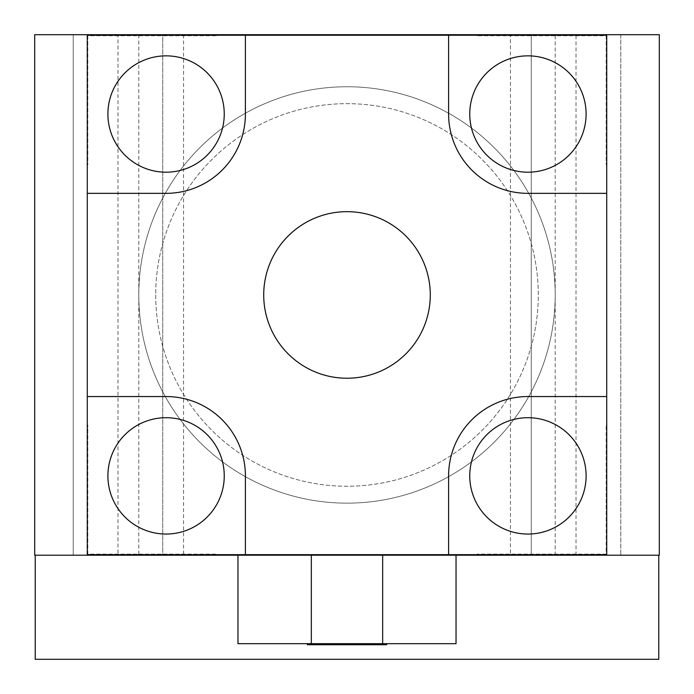 <?xml version="1.0" encoding="UTF-8"?>
<svg xmlns="http://www.w3.org/2000/svg" width="694" height="694" viewBox="0 0 694 694"><rect width="100%" height="100%" fill="white"/><g stroke="black" fill="none" stroke-linecap="round" stroke-linejoin="round"><path stroke-width="0.52" stroke-dasharray="3.47 2.6" d="M555.2 294.95A208.2 208.2 0 0 0 347 86.75A208.2 208.2 0 0 0 138.8 294.95A208.2 208.2 0 0 0 347 503.15A208.2 208.2 0 0 0 555.2 294.95A208.2 208.2 0 0 0 347 86.75A208.2 208.2 0 0 0 138.8 294.95A208.2 208.2 0 0 0 347 503.15A208.2 208.2 0 0 0 555.2 294.95M386.662 644.726L307.338 644.726M155.708 294.95A191.292 191.292 0 0 0 347 486.242A191.292 191.292 0 0 0 538.292 294.95A191.292 191.292 0 0 0 347 103.658A191.292 191.292 0 0 0 155.708 294.95A191.292 191.292 0 0 0 347 486.242A191.292 191.292 0 0 0 538.292 294.95A191.292 191.292 0 0 0 347 103.658A191.292 191.292 0 0 0 155.708 294.95M386.662 643.685L307.338 643.685L386.662 643.685M658.771 659.3L35.229 659.3L35.229 555.2L658.771 555.2L658.771 659.3M456.036 643.685L237.964 643.685M658.771 555.2L35.229 555.2M117.98 555.2L73.217 555.2L73.217 34.7L73.217 555.2L162.743 555.2L162.743 34.7L73.217 34.7L183.563 34.7L162.743 34.7L162.743 555.2L117.98 555.2L117.98 34.7M183.563 34.7L183.563 555.2M510.437 34.7L620.783 34.7L620.783 555.2L620.783 34.7L531.257 34.7L531.257 555.2L531.257 34.7L510.437 34.7L510.437 555.2L620.783 555.2L510.437 555.2M659.3 34.7L659.3 555.2L34.7 555.2L34.7 34.7L659.3 34.7M586.1 114.024A58.175 58.175 0 0 1 527.926 172.199A58.175 58.175 0 0 1 469.751 114.024A58.175 58.175 0 0 1 527.926 55.85A58.175 58.175 0 0 1 586.1 114.024M527.926 534.05A58.175 58.175 0 0 1 469.751 475.876A58.175 58.175 0 0 1 527.926 417.701A58.175 58.175 0 0 1 586.1 475.876A58.175 58.175 0 0 1 527.926 534.05M107.9 475.876A58.175 58.175 0 0 1 166.074 417.701A58.175 58.175 0 0 1 224.249 475.876A58.175 58.175 0 0 1 166.074 534.05A58.175 58.175 0 0 1 107.9 475.876M87.808 554.142L87.808 425.075L87.808 554.142L216.875 554.142L87.808 554.142M606.192 554.142L477.125 554.142L606.192 554.142L606.192 425.075L606.192 554.142M606.192 35.758L606.192 164.825L606.192 35.758L477.125 35.758L606.192 35.758M87.808 35.758L87.808 164.825L87.808 35.758L216.875 35.758L87.808 35.758M166.074 55.85A58.175 58.175 0 0 1 224.249 114.024A58.175 58.175 0 0 1 166.074 172.199A58.175 58.175 0 0 1 107.9 114.024A58.175 58.175 0 0 1 166.074 55.85M216.875 35.229L216.875 35.758L216.875 35.229L477.125 35.229L477.125 35.758L477.125 35.229L606.721 35.229L606.721 164.825L606.192 164.825L606.721 164.825L606.721 425.075L606.192 425.075L606.721 425.075L606.721 554.671L477.125 554.671L477.125 554.142L477.125 554.671L216.875 554.671L216.875 554.142L216.875 554.671L87.279 554.671L87.279 425.075L87.808 425.075L87.279 425.075L87.279 164.825L87.808 164.825L87.279 164.825L87.279 35.229L216.875 35.229M448.602 35.229L448.602 114.024A79.324 79.324 0 0 0 527.926 193.348L606.721 193.348M606.721 396.552L527.926 396.552A79.324 79.324 0 0 0 448.602 475.876L448.602 554.671M245.398 554.671L245.398 475.876A79.324 79.324 0 0 0 166.074 396.552L87.279 396.552M87.279 193.348L166.074 193.348A79.324 79.324 0 0 0 245.398 114.024L245.398 35.229M263.72 294.95A83.28 83.28 0 0 1 347 211.67A83.28 83.28 0 0 1 430.28 294.95A83.28 83.28 0 0 1 347 378.23A83.28 83.28 0 0 1 263.72 294.95M138.8 34.7L138.8 555.2M555.2 555.2L555.2 34.7M576.02 555.2L576.02 34.7"/><path stroke-width="1.04" d="M307.338 643.685L307.338 644.726L386.662 644.726L386.662 643.685M35.229 555.2L35.229 659.3L658.771 659.3L658.771 555.2M237.964 555.2L237.964 643.685L456.036 643.685L456.036 555.2M469.751 114.024A58.175 58.175 0 0 0 527.926 172.199A58.175 58.175 0 0 0 586.1 114.024A58.175 58.175 0 0 0 527.926 55.85A58.175 58.175 0 0 0 469.751 114.024M527.926 417.701A58.175 58.175 0 0 0 469.751 475.876A58.175 58.175 0 0 0 527.926 534.05A58.175 58.175 0 0 0 586.1 475.876A58.175 58.175 0 0 0 527.926 417.701M224.249 475.876A58.175 58.175 0 0 0 166.074 417.701A58.175 58.175 0 0 0 107.9 475.876A58.175 58.175 0 0 0 166.074 534.05A58.175 58.175 0 0 0 224.249 475.876M166.074 172.199A58.175 58.175 0 0 0 224.249 114.024A58.175 58.175 0 0 0 166.074 55.85A58.175 58.175 0 0 0 107.9 114.024A58.175 58.175 0 0 0 166.074 172.199M34.7 555.2L659.3 555.2L659.3 34.7L34.7 34.7L34.7 555.2M448.602 35.229L606.721 35.229L606.721 193.348L527.926 193.348A79.324 79.324 0 0 1 448.602 114.024L448.602 35.229L245.398 35.229L245.398 114.024A79.324 79.324 0 0 1 166.074 193.348L87.279 193.348L87.279 35.229L245.398 35.229M606.721 396.552L606.721 554.671L448.602 554.671L448.602 475.876A79.324 79.324 0 0 1 527.926 396.552L606.721 396.552L606.721 193.348M87.279 554.671L87.279 396.552L166.074 396.552A79.324 79.324 0 0 1 245.398 475.876L245.398 554.671L87.279 554.671M245.398 554.671L448.602 554.671M87.279 193.348L87.279 396.552M430.28 294.95A83.28 83.28 0 0 1 347 378.23A83.28 83.28 0 0 1 263.72 294.95A83.28 83.28 0 0 1 347 211.67A83.28 83.28 0 0 1 430.28 294.95M382.672 555.2L382.672 643.685M311.328 555.2L311.328 643.685"/></g></svg>
